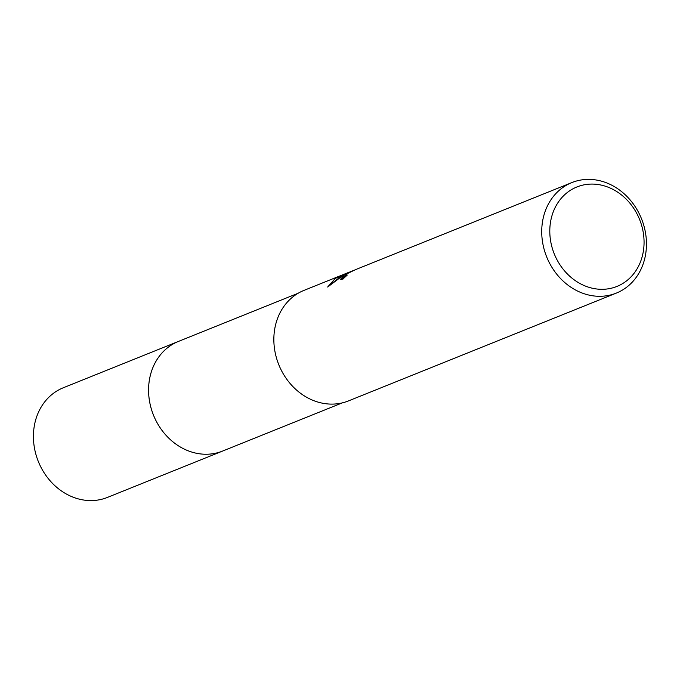 <?xml version="1.0" encoding="UTF-8"?>
<svg xmlns="http://www.w3.org/2000/svg" width="680" height="680" viewBox="0 0 680 680"><rect width="100%" height="100%" fill="white"/><g stroke="black" fill="none" stroke-linecap="round" stroke-linejoin="round"><path stroke-width="1.02" d="M223.55 450.679A59.109 50.72 -111.9 0 1 222.606 451.069A59.1 50.711 -111.9 0 1 155.15 418.948A59.1 50.711 -111.9 0 1 172.142 344.573A59.1 50.711 -111.9 0 1 178.475 341.402A59.109 50.72 -111.9 0 1 179.418 341.028M223.269 450.789A59.109 50.72 -111.9 0 1 155.32 419.33A59.109 50.72 -111.9 0 1 172.133 344.573A59.109 50.72 -111.9 0 1 179.137 341.139M571.854 182.58A59.568 51.111 -111.9 0 1 639.837 214.948A59.568 51.111 -111.9 0 1 622.718 289.901A59.568 51.111 -111.9 0 1 616.335 293.097A59.568 51.111 -111.9 0 1 548.343 260.729A59.568 51.111 -111.9 0 1 565.471 185.776A59.568 51.111 -111.9 0 1 571.854 182.58L355.266 269.748L347.897 273.343L345.661 275.493L347.089 275.281A59.568 51.111 68.1 0 0 343.026 279.063L340.552 279.225L344.887 274.55L351.144 271.413L343.545 275.094L327.649 287.019L335.231 278.443L350.6 271.643M616.335 293.097L348.457 400.911A59.568 51.111 -111.9 0 1 280.466 368.543A59.568 51.111 -111.9 0 1 297.594 293.59A59.568 51.111 -111.9 0 1 303.977 290.394L347.913 272.705M351.152 271.43L352.793 270.793M571.166 189.839A53.609 46.002 -111.9 0 1 636.404 212.763A53.609 46.002 -111.9 0 1 622.693 283.551A53.609 46.002 -111.9 0 1 557.456 260.627A53.609 46.002 -111.9 0 1 571.166 189.839M346.035 276.182L345.652 275.493L341.181 279.523M339.447 277.55L328.831 285.872M338.887 277.797L338.317 276.751M178.466 341.394A59.109 50.72 -111.9 0 0 157.012 422.62A59.109 50.72 -111.9 0 0 222.606 451.069L107.44 497.412A59.1 50.711 -111.9 0 1 41.862 468.962A59.1 50.711 -111.9 0 1 63.308 387.762L298.24 293.207M222.606 451.061L342.372 402.857"/></g></svg>
